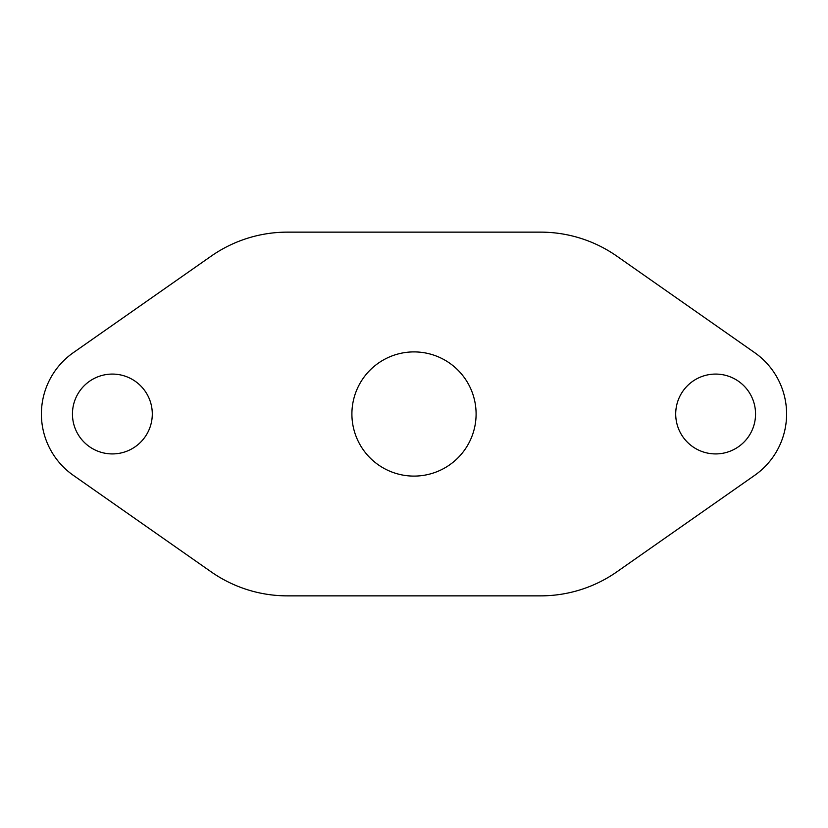<?xml version="1.0" encoding="UTF-8"?>
<svg xmlns="http://www.w3.org/2000/svg" width="828" height="828" viewBox="0 0 828 828"><rect width="100%" height="100%" fill="white"/><g stroke="black" fill="none" stroke-linecap="round" stroke-linejoin="round"><path stroke-width="1.24" d="M351.9 414A62.1 62.1 0 0 1 414 351.9A62.1 62.1 0 0 1 476.1 414A62.1 62.1 0 0 1 414 476.1A62.1 62.1 0 0 1 351.9 414M287.399 595.86L540.601 595.86A133.07 133.07 0 0 0 616.922 571.796L754.66 475.355A74.903 74.903 0 0 0 754.66 352.645L616.922 256.204A133.07 133.07 0 0 0 540.601 232.14L287.399 232.14A133.07 133.07 0 0 0 211.078 256.204L73.34 352.645A74.903 74.903 0 0 0 73.34 475.355L211.078 571.796A133.07 133.07 0 0 0 287.399 595.86M72.45 414A39.92 39.92 0 0 0 112.37 453.92A39.92 39.92 0 0 0 152.29 414A39.92 39.92 0 0 0 112.37 374.08A39.92 39.92 0 0 0 72.45 414M755.55 414A39.92 39.92 0 0 0 715.63 374.08A39.92 39.92 0 0 0 675.71 414A39.92 39.92 0 0 0 715.63 453.92A39.92 39.92 0 0 0 755.55 414"/></g></svg>

